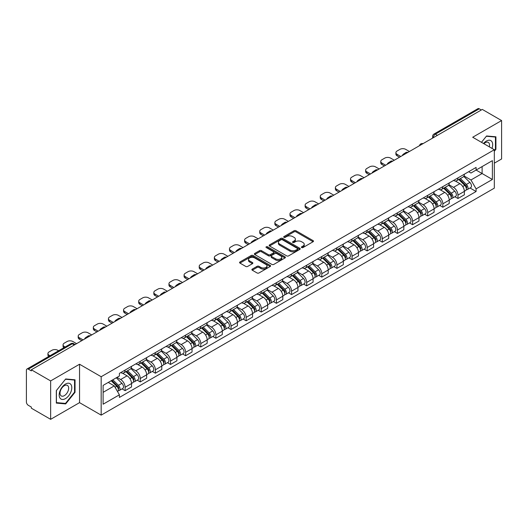 <?xml version="1.0" encoding="UTF-8"?>
<svg xmlns="http://www.w3.org/2000/svg" width="528" height="528" viewBox="0 0 528 528"><rect width="100%" height="100%" fill="white"/><g stroke="black" fill="none" stroke-linecap="round" stroke-linejoin="round"><path stroke-width="0.79" d="M301.653 247.566A0.944 0.541 0 0 0 302.986 247.566L313.104 241.725A1.346 0.779 0 0 0 313.493 241.177A1.346 0.779 0 0 0 313.104 240.629L295.97 230.736A1.346 0.779 0 0 0 294.063 230.736L283.952 236.577A0.944 0.541 0 0 0 283.675 236.96A0.944 0.541 0 0 0 283.952 237.343A0.944 0.541 0 0 0 285.285 237.343L286.592 236.59A4.31 2.488 0 0 1 292.684 236.59L294.109 237.415A4.31 2.488 0 0 1 295.376 239.171A4.31 2.488 0 0 1 294.109 240.933L292.802 241.685A0.944 0.541 0 0 0 292.525 242.068A0.944 0.541 0 0 0 292.802 242.458A0.944 0.541 0 0 0 294.136 242.458L295.442 241.699A4.31 2.488 0 0 1 301.534 241.699L302.966 242.524A4.31 2.488 0 0 1 304.227 244.286A4.31 2.488 0 0 1 302.966 246.041L301.653 246.8A0.944 0.541 0 0 0 301.382 247.183A0.944 0.541 0 0 0 301.653 247.566L301.653 246.8M252.272 269.095A1.346 0.779 0 0 0 251.882 269.643A1.346 0.779 0 0 0 252.272 270.197L257.083 272.969A1.346 0.779 0 0 0 258.984 272.969L270.217 266.488A1.346 0.779 0 0 0 270.613 265.934A1.346 0.779 0 0 0 270.217 265.386L253.084 255.493A1.346 0.779 0 0 0 251.183 255.493L239.95 261.98A1.346 0.779 0 0 0 239.554 262.528A1.346 0.779 0 0 0 239.95 263.076L245.751 266.429A1.346 0.779 0 0 0 247.658 266.429L252.463 263.657A1.346 0.779 0 0 0 252.859 263.109A1.346 0.779 0 0 0 252.463 262.555L249.586 260.891A3.604 2.079 0 0 1 248.53 259.426A3.604 2.079 0 0 1 250.754 257.506A3.604 2.079 0 0 1 254.681 257.954L265.96 264.469A3.604 2.079 0 0 1 267.016 265.934A3.604 2.079 0 0 1 264.792 267.854A3.604 2.079 0 0 1 260.865 267.406L258.984 266.323A1.346 0.779 0 0 0 257.083 266.323L252.272 269.095L252.272 270.197L257.083 267.439L257.083 266.323M101.171 376.721L79.543 364.234L50.642 380.919L31.343 369.778L482.302 109.421L501.6 120.562L472.699 137.247L494.327 149.734L101.171 376.721L101.171 415.133L494.327 188.146L494.327 149.734M286.684 255.882A1.346 0.779 0 0 0 288.592 255.882L299.825 249.394A1.346 0.779 0 0 0 300.214 248.846A1.346 0.779 0 0 0 299.825 248.292L282.691 238.405A1.346 0.779 0 0 0 280.784 238.405L269.551 244.886A1.346 0.779 0 0 0 269.155 245.434A1.346 0.779 0 0 0 269.551 245.989L286.684 255.882M266.647 247.771A0.944 0.541 0 0 1 267.604 247.903L267.604 246.781L285.021 256.839A1.346 0.779 0 0 1 285.417 257.393A1.346 0.779 0 0 1 285.021 257.941L273.788 264.422A1.346 0.779 0 0 1 271.887 264.422L254.747 254.536L259.558 251.777L259.558 250.655L254.747 253.433A1.346 0.779 0 0 0 254.357 253.981A1.346 0.779 0 0 0 254.747 254.536L254.747 253.433M259.558 251.777A1.346 0.779 0 0 1 261.459 251.777L261.459 250.655A1.346 0.779 0 0 0 259.558 250.655M261.459 250.655L268.409 254.668A1.346 0.779 0 0 0 270.316 254.668L273.504 252.826A1.346 0.779 0 0 0 273.893 252.278A1.346 0.779 0 0 0 273.504 251.731L266.27 247.553A0.944 0.541 0 0 1 265.993 247.17A0.944 0.541 0 0 1 266.574 246.668A0.944 0.541 0 0 1 267.604 246.781M50.642 380.919L50.642 419.331L31.343 408.19L31.343 407.068L28.34 405.332A2.746 1.584 -120 0 1 26.4 401.973L26.4 370.28A2.746 1.584 -120 0 1 26.968 369.026L70.897 343.662A2.746 1.584 60 0 1 72.27 343.801L28.34 369.164A2.746 1.584 -120 0 0 26.968 369.026M494.327 163.172L501.6 158.974L501.6 120.562M50.642 419.331L79.543 402.646L101.171 415.133M31.343 369.778L31.343 370.9L28.34 369.164M437.402 135.346L435.362 134.171A2.746 1.584 60 0 0 433.99 134.033L477.926 108.669A2.746 1.584 60 0 1 479.292 108.808L435.362 134.171A2.746 1.584 120 0 0 433.422 137.531L433.422 137.643M481.331 109.982L479.292 108.808M457.961 177.896A6.31 3.643 60 0 1 456.654 180.728L463.056 177.032A6.31 3.643 -120 0 0 464.363 174.2M448.873 184.694L453.499 187.361A6.31 3.643 60 0 1 457.961 195.089L464.363 191.393A6.31 3.643 -120 0 0 459.901 183.665L455.314 181.018M464.363 191.393L464.363 194.806L457.961 198.502L454.892 196.733M456.654 180.728A6.31 3.643 60 0 1 453.545 180.444M457.961 195.089L457.961 198.502M442.827 186.635A6.31 3.643 60 0 1 441.527 189.466L447.922 185.77A6.31 3.643 -120 0 0 449.229 182.939M439.765 205.465L442.834 207.24L449.229 203.544L449.229 200.125A6.31 3.643 -120 0 0 444.767 192.403L440.187 189.757M441.527 189.466A6.31 3.643 60 0 1 438.418 189.182M433.745 193.426L438.372 196.093A6.31 3.643 60 0 1 442.834 203.821L442.834 207.24M427.7 195.367A6.31 3.643 60 0 1 426.393 198.198L432.795 194.502A6.31 3.643 -120 0 0 434.102 191.671M424.631 214.203L427.7 215.972L434.102 212.276L434.102 208.864A6.31 3.643 -120 0 0 429.64 201.135L425.06 198.488M426.393 198.198A6.31 3.643 60 0 1 423.291 197.914M418.618 202.158L423.238 204.831A6.31 3.643 60 0 1 427.7 212.56L427.7 215.972M412.573 204.105A6.31 3.643 60 0 1 411.266 206.936L417.668 203.24A6.31 3.643 -120 0 0 418.975 200.409M409.504 222.935L412.573 224.704L418.975 221.014L418.975 217.595A6.31 3.643 -120 0 0 414.513 209.867L409.933 207.227M411.266 206.936A6.31 3.643 60 0 1 408.157 206.646M403.491 210.896L408.111 213.563A6.31 3.643 60 0 1 412.573 221.291L412.573 224.704M397.445 212.837A6.31 3.643 60 0 1 396.139 215.668L402.541 211.972A6.31 3.643 -120 0 0 403.847 209.141M394.376 231.667L397.445 233.442L403.847 229.746L403.847 226.327A6.31 3.643 -120 0 0 399.386 218.605L394.805 215.959M396.139 215.668A6.31 3.643 60 0 1 393.03 215.384M388.357 219.628L392.984 222.301A6.31 3.643 60 0 1 397.445 230.023L397.445 233.442M382.312 221.569A6.31 3.643 60 0 1 381.011 224.4L387.407 220.711A6.31 3.643 -120 0 0 388.714 217.873M379.249 240.405L382.318 242.174L388.714 238.478L388.714 235.066A6.31 3.643 -120 0 0 384.252 227.337L379.672 224.69M381.011 224.4A6.31 3.643 60 0 1 377.903 224.116M373.23 228.367L377.857 231.033A6.31 3.643 60 0 1 382.318 238.762L382.318 242.174M367.184 230.307A6.31 3.643 60 0 1 365.878 233.138L372.28 229.442A6.31 3.643 -120 0 0 373.586 226.611M364.115 249.137L367.184 250.912L373.586 247.216L373.586 243.797A6.31 3.643 -120 0 0 369.125 236.075L364.544 233.429M365.878 233.138A6.31 3.643 60 0 1 362.776 232.855M358.103 237.098L362.723 239.765A6.31 3.643 60 0 1 367.184 247.493L367.184 250.912M352.057 239.039A6.31 3.643 60 0 1 350.75 241.87L357.152 238.174A6.31 3.643 -120 0 0 358.459 235.343M348.988 257.875L352.057 259.644L358.459 255.948L358.459 252.536A6.31 3.643 -120 0 0 353.998 244.807L349.417 242.161M350.75 241.87A6.31 3.643 60 0 1 347.642 241.586M342.976 245.837L347.596 248.503A6.31 3.643 60 0 1 352.057 256.232L352.057 259.644M336.93 247.777A6.31 3.643 60 0 1 335.623 250.609L342.025 246.913A6.31 3.643 -120 0 0 343.332 244.081M333.861 266.607L336.93 268.382L343.332 264.686L343.332 261.268A6.31 3.643 -120 0 0 338.87 253.539L334.29 250.899M335.623 250.609A6.31 3.643 60 0 1 332.515 250.325M327.842 254.569L332.468 257.235A6.31 3.643 60 0 1 336.93 264.964L336.93 268.382M321.803 256.509A6.31 3.643 60 0 1 320.496 259.34L326.891 255.644A6.31 3.643 -120 0 0 328.198 252.813M318.734 275.345L321.803 277.114L328.198 273.418L328.198 270.006A6.31 3.643 -120 0 0 323.737 262.277L319.156 259.631M320.496 259.34A6.31 3.643 60 0 1 317.387 259.057M312.715 263.3L317.341 265.973A6.31 3.643 60 0 1 321.803 273.695L321.803 277.114M306.669 265.241A6.31 3.643 60 0 1 305.362 268.079L311.764 264.383A6.31 3.643 -120 0 0 313.071 261.551M303.6 284.077L306.669 285.846L313.071 282.15L313.071 278.738A6.31 3.643 -120 0 0 308.609 271.009L304.029 268.363M305.362 268.079A6.31 3.643 60 0 1 302.26 267.788M297.587 272.039L302.207 274.705A6.31 3.643 60 0 1 306.669 282.434L306.669 285.846M291.542 273.979A6.31 3.643 60 0 1 290.235 276.811L296.637 273.115A6.31 3.643 -120 0 0 297.944 270.283M288.473 292.809L291.542 294.584L297.944 290.888L297.944 287.47A6.31 3.643 -120 0 0 293.482 279.748L288.902 277.101M290.235 276.811A6.31 3.643 60 0 1 287.133 276.527M282.46 280.771L287.08 283.444A6.31 3.643 60 0 1 291.542 291.166L291.542 294.584M276.415 282.711A6.31 3.643 60 0 1 275.108 285.542L281.51 281.846A6.31 3.643 -120 0 0 282.817 279.015M273.346 301.547L276.415 303.316L282.817 299.62L282.817 296.208A6.31 3.643 -120 0 0 278.355 288.479L273.775 285.833M275.108 285.542A6.31 3.643 60 0 1 271.999 285.259M267.326 289.509L271.953 292.175A6.31 3.643 60 0 1 276.415 299.904L276.415 303.316M261.287 291.449A6.31 3.643 60 0 1 259.981 294.281L266.376 290.585A6.31 3.643 -120 0 0 267.683 287.753M258.218 310.279L261.287 312.055L267.683 308.359L267.683 304.94A6.31 3.643 -120 0 0 263.221 297.211L258.641 294.571M259.981 294.281A6.31 3.643 60 0 1 256.872 293.997M252.199 298.241L256.826 300.907A6.31 3.643 60 0 1 261.287 308.636L261.287 312.055M246.154 300.181A6.31 3.643 60 0 1 244.847 303.013L251.249 299.317A6.31 3.643 -120 0 0 252.556 296.485M243.085 319.018L246.154 320.786L252.556 317.09L252.556 313.678A6.31 3.643 -120 0 0 248.094 305.95L243.514 303.303M244.847 303.013A6.31 3.643 60 0 1 241.745 302.729M237.072 306.973L241.692 309.646A6.31 3.643 60 0 1 246.154 317.374L246.154 320.786M231.026 308.92A6.31 3.643 60 0 1 229.72 311.751L236.122 308.055A6.31 3.643 -120 0 0 237.428 305.224M227.957 327.749L231.026 329.518L237.428 325.829L237.428 322.41A6.31 3.643 -120 0 0 232.967 314.681L228.386 312.041M229.72 311.751A6.31 3.643 60 0 1 226.618 311.461M221.945 315.711L226.565 318.377A6.31 3.643 60 0 1 231.026 326.106L231.026 329.518M215.899 317.651A6.31 3.643 60 0 1 214.592 320.483L220.994 316.787A6.31 3.643 -120 0 0 222.301 313.955M212.83 336.481L215.899 338.257L222.301 334.561L222.301 331.142A6.31 3.643 -120 0 0 217.84 323.42L213.259 320.773M214.592 320.483A6.31 3.643 60 0 1 211.484 320.199M206.811 324.443L211.438 327.116A6.31 3.643 60 0 1 215.899 334.838L215.899 338.257M200.772 326.383A6.31 3.643 60 0 1 199.465 329.215L205.861 325.525A6.31 3.643 -120 0 0 207.167 322.687M197.703 345.22L200.772 346.988L207.167 343.292L207.167 339.88A6.31 3.643 -120 0 0 202.706 332.152L198.125 329.505M199.465 329.215A6.31 3.643 60 0 1 196.357 328.931M191.684 333.181L196.31 335.848A6.31 3.643 60 0 1 200.772 343.576L200.772 346.988M185.638 335.122A6.31 3.643 60 0 1 184.331 337.953L190.733 334.257A6.31 3.643 -120 0 0 192.04 331.426M182.569 353.951L185.638 355.727L192.04 352.031L192.04 348.612A6.31 3.643 -120 0 0 187.579 340.89L182.998 338.243M184.331 337.953A6.31 3.643 60 0 1 181.229 337.669M176.557 341.913L181.177 344.579A6.31 3.643 60 0 1 185.638 352.308L185.638 355.727M170.511 343.853A6.31 3.643 60 0 1 169.204 346.685L175.606 342.989A6.31 3.643 -120 0 0 176.913 340.157M167.442 362.69L170.511 364.459L176.913 360.763L176.913 357.35A6.31 3.643 -120 0 0 172.451 349.622L167.871 346.975M169.204 346.685A6.31 3.643 60 0 1 166.102 346.401M161.429 350.645L166.049 353.318A6.31 3.643 60 0 1 170.511 361.046L170.511 364.459M155.384 352.592A6.31 3.643 60 0 1 154.077 355.423L160.479 351.727A6.31 3.643 -120 0 0 161.786 348.896M152.315 371.422L155.384 373.197L161.786 369.501L161.786 366.082A6.31 3.643 -120 0 0 157.324 358.354L152.744 355.714M154.077 355.423A6.31 3.643 60 0 1 150.968 355.139M146.302 359.383L150.922 362.05A6.31 3.643 60 0 1 155.384 369.778L155.384 373.197M140.257 361.324A6.31 3.643 60 0 1 138.95 364.155L145.345 360.459A6.31 3.643 -120 0 0 146.652 357.628M137.188 380.153L140.257 381.929L146.652 378.233L146.652 374.821A6.31 3.643 -120 0 0 142.19 367.092L137.61 364.445M138.95 364.155A6.31 3.643 60 0 1 135.841 363.871M131.168 368.115L135.795 370.788A6.31 3.643 60 0 1 140.257 378.51L140.257 381.929M125.123 370.055A6.31 3.643 60 0 1 123.816 372.893L130.218 369.197A6.31 3.643 -120 0 0 131.525 366.366M122.054 388.892L125.123 390.661L131.525 386.965L131.525 383.552A6.31 3.643 -120 0 0 127.063 375.824L122.483 373.177M123.816 372.893A6.31 3.643 60 0 1 120.714 372.603M116.978 377.395L120.661 379.52A6.31 3.643 60 0 1 125.123 387.248L125.123 390.661M468.673 171.712L470.956 173.026L492.386 160.651L482.11 166.591L482.11 173.534L470.956 179.969L464.006 175.956M103.112 392.344L114.266 385.902L119.401 394.805L103.112 404.21L103.112 385.4L119.401 375.995L119.401 373.362L476.098 167.429L476.098 170.062L492.386 179.467L476.098 188.872L470.956 179.969M492.386 160.651L492.386 179.467M119.401 394.805L119.401 397.439L476.098 191.506L476.098 188.872M494.327 151.272L495.924 149.285L495.924 136.805L486.565 135.967L481.47 142.309M79.543 364.234L79.543 402.646M56.318 403.088L65.677 403.927L75.035 392.284L75.035 379.804L65.677 378.965L56.318 390.608L56.318 403.088M114.266 385.902L108.253 382.43M470.019 187.994L476.098 191.506M495.442 149.002L495.924 149.285M64.687 403.352L65.677 403.927M74.554 392L75.035 392.284M302.029 247.698L302.966 247.163A4.31 2.488 0 0 0 304.227 245.401L304.227 244.286M295.376 239.171L295.376 240.293A4.31 2.488 0 0 1 294.109 242.048L293.179 242.59M313.084 241.738L295.97 231.858A1.346 0.779 0 0 0 294.063 231.858L284.328 237.475M299.805 249.407L282.691 239.521A1.346 0.779 0 0 0 280.784 239.521L269.57 245.995M297.442 249.229A0.944 0.541 0 0 0 297.719 248.846A0.944 0.541 0 0 0 297.442 248.457L282.401 239.778A0.944 0.541 0 0 0 281.068 239.778L279.688 240.57A4.31 2.488 0 0 0 278.428 242.332A4.31 2.488 0 0 0 279.688 244.088L289.971 250.028A4.31 2.488 0 0 0 296.063 250.028L297.442 249.229L297.442 250.351A0.944 0.541 0 0 0 297.719 249.962L297.719 248.846M278.428 242.332L278.428 243.454A4.31 2.488 0 0 0 279.688 245.21L279.688 244.088M297.442 250.351L296.063 251.143A4.31 2.488 0 0 1 289.971 251.143L279.688 245.21M261.459 251.777L268.409 255.79A1.346 0.779 0 0 0 270.316 255.79L273.504 253.948A1.346 0.779 0 0 0 273.893 253.4L273.893 252.278M267.604 247.903L285.001 257.948M275.623 258.832A3.604 2.079 0 0 0 279.543 259.281A3.604 2.079 0 0 0 281.767 257.36A3.604 2.079 0 0 0 280.711 255.895L276.738 253.598A1.346 0.779 0 0 0 274.837 253.598L271.643 255.44A1.346 0.779 0 0 0 271.253 255.988A1.346 0.779 0 0 0 271.643 256.535L275.623 258.832L275.623 259.954A3.604 2.079 0 0 0 279.543 260.403A3.604 2.079 0 0 0 281.767 258.482L281.767 257.36M271.253 255.988L271.253 257.11A1.346 0.779 0 0 0 271.643 257.657L271.643 256.535M275.623 259.954L271.643 257.657M267.016 265.934L267.016 267.056A3.604 2.079 0 0 1 264.792 268.976A3.604 2.079 0 0 1 260.865 268.528L258.984 267.439A1.346 0.779 0 0 0 257.083 267.439M248.53 259.426L248.53 260.542A3.604 2.079 0 0 0 249.586 262.013L249.586 260.891M252.463 262.555L252.463 263.657L249.586 262.013M270.197 266.495L253.084 256.615A1.346 0.779 0 0 0 251.183 256.615L239.963 263.089M458.773 179.507L464.732 185.387A3.432 1.98 60 0 1 465.637 190.529L464.356 191.268M402.824 155.305L402.494 155.113A8.573 4.95 -0 0 1 404.963 153.212M459.961 180.682L462.488 182.14M409.418 151.496L405.735 149.371A4.112 2.376 -0 0 0 399.914 149.371L397.102 150.995A4.112 2.376 -0 0 0 395.901 152.678A4.112 2.376 -0 0 0 397.102 154.354L400.792 156.479M459.433 179.124L465.96 185.566A1.643 0.95 60 0 1 466.396 188.027A1.643 0.95 60 0 1 466.244 188.087M460.423 178.556L466.382 184.437A3.432 1.98 60 0 1 467.287 189.572A3.432 1.98 60 0 1 466.25 189.684M463.756 176.385L469.874 182.417A3.432 1.98 60 0 1 470.778 187.559L467.287 189.572M399.531 157.212L397.102 155.813A4.112 2.376 180 0 1 395.901 154.13L395.901 152.678M443.645 188.239L449.605 194.119A3.432 1.98 60 0 1 450.509 199.261L449.229 200M387.697 164.043L387.367 163.852A8.573 4.95 -0 0 1 389.836 161.944M444.833 189.413L447.361 190.872M394.291 160.235L390.608 158.103A4.112 2.376 -0 0 0 384.787 158.103L381.975 159.727A4.112 2.376 -0 0 0 380.774 161.41A4.112 2.376 -0 0 0 381.975 163.086L385.658 165.218M444.305 187.856L450.833 194.297A1.643 0.95 60 0 1 451.268 196.766A1.643 0.95 60 0 1 451.117 196.825M445.295 187.288L451.255 193.169A3.432 1.98 60 0 1 452.159 198.31A3.432 1.98 60 0 1 451.123 198.416M448.628 185.117L454.747 191.156A3.432 1.98 60 0 1 455.651 196.291L452.159 198.31M384.397 165.944L381.975 164.545A4.112 2.376 180 0 1 380.774 162.868L380.774 161.41M428.518 196.977L434.478 202.858A3.432 1.98 60 0 1 435.382 207.992L434.102 208.732M372.57 172.775L372.24 172.583A8.573 4.95 -0 0 1 374.708 170.683M429.706 198.145L432.234 199.604M379.163 168.967L375.481 166.841A4.112 2.376 -0 0 0 369.659 166.841L366.848 168.465A4.112 2.376 -0 0 0 365.64 170.141A4.112 2.376 -0 0 0 366.848 171.824L370.531 173.95M429.178 196.594L435.706 203.029A1.643 0.95 60 0 1 436.135 205.498A1.643 0.95 60 0 1 435.989 205.557M430.162 196.02L436.121 201.901A3.432 1.98 60 0 1 437.026 207.042A3.432 1.98 60 0 1 435.996 207.154M433.501 193.855L439.613 199.888A3.432 1.98 60 0 1 440.517 205.029L437.026 207.042M369.27 174.676L366.848 173.276A4.112 2.376 180 0 1 365.64 171.6L365.64 170.141M491.997 148.388A8.917 5.148 120 0 0 491.832 141.544A8.917 5.148 120 0 0 483.516 143.497M489.331 146.85A6.105 3.524 120 0 0 488.961 143.022A6.105 3.524 120 0 0 488.281 142.388A6.105 3.524 120 0 0 483.886 143.708M481.49 142.322L486.374 136.244L495.442 137.056L495.442 149.147L494.327 150.533M494.842 136.706L495.442 137.056M70.943 384.542A8.917 5.148 120 0 0 62.33 386.852A8.917 5.148 120 0 0 60.02 398.125A8.917 5.148 120 0 0 68.633 395.822A8.917 5.148 120 0 0 70.943 384.542M68.072 386.021A6.105 3.524 120 0 0 67.386 385.387A6.105 3.524 120 0 0 61.71 388.238A6.105 3.524 120 0 0 60.595 395.32A6.105 3.524 120 0 0 61.281 395.96A6.105 3.524 120 0 0 66.964 393.109A6.105 3.524 120 0 0 68.072 386.021M65.485 403.425L56.417 402.613L56.417 390.522L65.485 379.243L74.554 380.054L74.554 392.146L65.485 403.425M73.946 379.705L74.554 380.054M413.384 205.709L419.344 211.589A3.432 1.98 60 0 1 420.248 216.731L418.975 217.47M357.436 181.507L357.106 181.322A8.573 4.95 -0 0 1 359.575 179.414M414.572 206.884L417.1 208.342M364.036 177.705L360.347 175.573A4.112 2.376 -0 0 0 354.532 175.573L351.721 177.197A4.112 2.376 -0 0 0 350.513 178.88A4.112 2.376 -0 0 0 351.721 180.556L355.403 182.688M414.051 205.326L420.572 211.768A1.643 0.95 60 0 1 421.007 214.236A1.643 0.95 60 0 1 420.856 214.295M415.034 204.758L420.994 210.639A3.432 1.98 60 0 1 421.898 215.78A3.432 1.98 60 0 1 420.862 215.886M418.374 202.587L424.486 208.619A3.432 1.98 60 0 1 425.39 213.761L421.898 215.78M354.143 183.414L351.721 182.015A4.112 2.376 180 0 1 350.513 180.332L350.513 178.88M398.257 214.447L404.217 220.321A3.432 1.98 60 0 1 405.121 225.463L403.841 226.202M342.309 190.245L341.979 190.054A8.573 4.95 -0 0 1 344.447 188.146M399.445 215.615L401.973 217.074M348.902 186.437L345.22 184.312A4.112 2.376 -0 0 0 339.398 184.312L336.587 185.935A4.112 2.376 -0 0 0 335.386 187.612A4.112 2.376 -0 0 0 336.587 189.295L340.276 191.42M398.917 214.064L405.445 220.499A1.643 0.95 60 0 1 405.88 222.968A1.643 0.95 60 0 1 405.728 223.027M399.907 213.49L405.867 219.371A3.432 1.98 60 0 1 406.771 224.512A3.432 1.98 60 0 1 405.735 224.624M403.24 211.325L409.358 217.358A3.432 1.98 60 0 1 410.263 222.499L406.771 224.512M339.016 192.146L336.587 190.747A4.112 2.376 180 0 1 335.386 189.07L335.386 187.612M383.13 223.179L389.09 229.06A3.432 1.98 60 0 1 389.994 234.201L388.714 234.94M327.182 198.977L326.852 198.785A8.573 4.95 -0 0 1 329.32 196.885M384.318 224.354L386.846 225.812M333.775 195.169L330.092 193.043A4.112 2.376 -0 0 0 324.271 193.043L321.46 194.667A4.112 2.376 -0 0 0 320.258 196.35A4.112 2.376 -0 0 0 321.46 198.026L325.142 200.152M383.79 222.796L390.317 229.238A1.643 0.95 60 0 1 390.753 231.706A1.643 0.95 60 0 1 390.601 231.766M384.78 222.229L390.74 228.109A3.432 1.98 60 0 1 391.644 233.244A3.432 1.98 60 0 1 390.608 233.356M388.113 220.057L394.231 226.09A3.432 1.98 60 0 1 395.135 231.231L391.644 233.244M323.882 200.884L321.46 199.485A4.112 2.376 180 0 1 320.258 197.802L320.258 196.35M368.003 231.911L373.963 237.791A3.432 1.98 60 0 1 374.867 242.933L373.586 243.672M312.055 207.715L311.725 207.524A8.573 4.95 -0 0 1 314.193 205.616M369.191 233.086L371.719 234.544M318.648 203.907L314.965 201.775A4.112 2.376 -0 0 0 309.144 201.775L306.332 203.405A4.112 2.376 -0 0 0 305.125 205.082A4.112 2.376 -0 0 0 306.332 206.765L310.015 208.89M368.663 231.535L375.19 237.97A1.643 0.95 60 0 1 375.619 240.438A1.643 0.95 60 0 1 375.474 240.497M369.646 230.96L375.606 236.841A3.432 1.98 60 0 1 376.517 241.982A3.432 1.98 60 0 1 375.481 242.095M372.986 228.789L379.097 234.828A3.432 1.98 60 0 1 380.002 239.963L376.517 241.982M308.755 209.616L306.332 208.217A4.112 2.376 180 0 1 305.125 206.54L305.125 205.082M352.869 240.649L358.829 246.53A3.432 1.98 60 0 1 359.733 251.671L358.459 252.404M296.927 216.447L296.591 216.256A8.573 4.95 -0 0 1 299.059 214.355M354.057 241.817L356.585 243.276M303.521 212.639L299.831 210.514A4.112 2.376 -0 0 0 294.017 210.514L291.205 212.137A4.112 2.376 -0 0 0 289.997 213.814A4.112 2.376 -0 0 0 291.205 215.497L294.888 217.622M353.536 240.266L360.056 246.701A1.643 0.95 60 0 1 360.492 249.17A1.643 0.95 60 0 1 360.34 249.229M354.519 239.699L360.479 245.573A3.432 1.98 60 0 1 361.383 250.714A3.432 1.98 60 0 1 360.347 250.826M357.859 237.527L363.97 243.56A3.432 1.98 60 0 1 364.874 248.701L361.383 250.714M293.627 218.354L291.205 216.955A4.112 2.376 180 0 1 289.997 215.272L289.997 213.814M337.742 249.381L343.702 255.262A3.432 1.98 60 0 1 344.606 260.403L343.325 261.142M281.794 225.185L281.464 224.994A8.573 4.95 -0 0 1 283.932 223.087M338.93 250.556L341.458 252.014M288.387 221.377L284.704 219.245A4.112 2.376 -0 0 0 278.89 219.245L276.071 220.869A4.112 2.376 -0 0 0 274.87 222.552A4.112 2.376 -0 0 0 276.071 224.228L279.761 226.36M338.402 248.998L344.929 255.44A1.643 0.95 60 0 1 345.365 257.908A1.643 0.95 60 0 1 345.213 257.968M339.392 248.431L345.352 254.311A3.432 1.98 60 0 1 346.256 259.453A3.432 1.98 60 0 1 345.22 259.558M342.725 246.259L348.843 252.292A3.432 1.98 60 0 1 349.747 257.433L346.256 259.453M278.5 227.086L276.071 225.687A4.112 2.376 180 0 1 274.87 224.004L274.87 222.552M322.615 258.119L328.574 263.993A3.432 1.98 60 0 1 329.479 269.135L328.198 269.874M266.666 233.917L266.336 233.726A8.573 4.95 -0 0 1 268.805 231.825M323.803 259.288L326.33 260.746M273.26 230.109L269.577 227.984A4.112 2.376 -0 0 0 263.756 227.984L260.944 229.607A4.112 2.376 -0 0 0 259.743 231.284A4.112 2.376 -0 0 0 260.944 232.967L264.627 235.092M323.275 257.737L329.802 264.172A1.643 0.95 60 0 1 330.238 266.64A1.643 0.95 60 0 1 330.086 266.699M324.265 257.162L330.224 263.043A3.432 1.98 60 0 1 331.129 268.184A3.432 1.98 60 0 1 330.092 268.297M327.598 254.998L333.716 261.03A3.432 1.98 60 0 1 334.62 266.171L331.129 268.184M263.366 235.818L260.944 234.419A4.112 2.376 180 0 1 259.743 232.742L259.743 231.284M307.487 266.851L313.447 272.732A3.432 1.98 60 0 1 314.351 277.873L313.071 278.612M251.539 242.649L251.209 242.458A8.573 4.95 -0 0 1 253.678 240.557M308.675 268.026L311.203 269.485M258.133 238.841L254.45 236.716A4.112 2.376 -0 0 0 248.629 236.716L245.817 238.339A4.112 2.376 -0 0 0 244.609 240.022A4.112 2.376 -0 0 0 245.817 241.699L249.5 243.83M308.147 266.468L314.675 272.91A1.643 0.95 60 0 1 315.104 275.378A1.643 0.95 60 0 1 314.959 275.438M309.131 265.901L315.091 271.781A3.432 1.98 60 0 1 316.001 276.923A3.432 1.98 60 0 1 314.965 277.028M312.47 263.729L318.582 269.762A3.432 1.98 60 0 1 319.493 274.903L316.001 276.923M248.239 244.556L245.817 243.157A4.112 2.376 180 0 1 244.609 241.474L244.609 240.022M292.354 275.583L298.313 281.464A3.432 1.98 60 0 1 299.218 286.605L297.944 287.344M236.412 251.387L236.075 251.196A8.573 4.95 -0 0 1 238.544 249.289M293.548 276.758L296.069 278.216M243.005 247.579L239.316 245.454A4.112 2.376 -0 0 0 233.501 245.454L230.69 247.078A4.112 2.376 -0 0 0 229.482 248.754A4.112 2.376 -0 0 0 230.69 250.437L234.373 252.562M293.02 275.207L299.541 281.642A1.643 0.95 60 0 1 299.977 284.11A1.643 0.95 60 0 1 299.825 284.17M294.004 274.633L299.963 280.513A3.432 1.98 60 0 1 300.868 285.655A3.432 1.98 60 0 1 299.831 285.767M297.343 272.461L303.455 278.5A3.432 1.98 60 0 1 304.359 283.642L300.868 285.655M233.112 253.288L230.69 251.889A4.112 2.376 180 0 1 229.482 250.213L229.482 248.754M277.226 284.321L283.186 290.202A3.432 1.98 60 0 1 284.09 295.343L282.81 296.083M221.278 260.119L220.948 259.928A8.573 4.95 -0 0 1 223.417 258.027M278.414 285.496L280.942 286.955M227.872 256.311L224.189 254.186A4.112 2.376 -0 0 0 218.374 254.186L215.556 255.809A4.112 2.376 -0 0 0 214.355 257.492A4.112 2.376 -0 0 0 215.556 259.169L219.245 261.294M277.886 283.939L284.414 290.38A1.643 0.95 60 0 1 284.849 292.842A1.643 0.95 60 0 1 284.698 292.901M278.876 283.371L284.836 289.245A3.432 1.98 60 0 1 285.74 294.386A3.432 1.98 60 0 1 284.704 294.499M282.209 281.2L288.328 287.232A3.432 1.98 60 0 1 289.232 292.373L285.74 294.386M217.985 262.027L215.556 260.627A4.112 2.376 180 0 1 214.355 258.944L214.355 257.492M262.099 293.053L268.059 298.934A3.432 1.98 60 0 1 268.963 304.075L267.683 304.814M206.151 268.858L205.821 268.666A8.573 4.95 -0 0 1 208.289 266.759M263.287 294.228L265.815 295.687M212.744 265.049L209.062 262.918A4.112 2.376 -0 0 0 203.24 262.918L200.429 264.541A4.112 2.376 -0 0 0 199.228 266.224A4.112 2.376 -0 0 0 200.429 267.901L204.112 270.032M262.759 292.67L269.287 299.112A1.643 0.95 60 0 1 269.722 301.58A1.643 0.95 60 0 1 269.57 301.64M263.749 292.103L269.709 297.983A3.432 1.98 60 0 1 270.613 303.125A3.432 1.98 60 0 1 269.577 303.23M267.082 289.931L273.2 295.97A3.432 1.98 60 0 1 274.105 301.105L270.613 303.125M202.851 270.758L200.429 269.359A4.112 2.376 180 0 1 199.228 267.676L199.228 266.224M246.972 301.792L252.932 307.672A3.432 1.98 60 0 1 253.836 312.807L252.556 313.546M191.024 277.589L190.694 277.398A8.573 4.95 -0 0 1 193.162 275.497M248.16 302.96L250.688 304.418M197.617 273.781L193.934 271.656A4.112 2.376 -0 0 0 188.113 271.656L185.302 273.28A4.112 2.376 -0 0 0 184.094 274.956A4.112 2.376 -0 0 0 185.302 276.639L188.984 278.764M247.632 301.409L254.159 307.844A1.643 0.95 60 0 1 254.588 310.312A1.643 0.95 60 0 1 254.443 310.372M248.615 300.835L254.575 306.715A3.432 1.98 60 0 1 255.486 311.857A3.432 1.98 60 0 1 254.45 311.969M251.955 298.67L258.067 304.702A3.432 1.98 60 0 1 258.977 309.844L255.486 311.857M187.724 279.49L185.302 278.091A4.112 2.376 180 0 1 184.094 276.415L184.094 274.956M231.838 310.523L237.798 316.404A3.432 1.98 60 0 1 238.709 321.545L237.428 322.285M175.897 286.321L175.56 286.136A8.573 4.95 -0 0 1 178.028 284.229M233.033 311.698L235.554 313.157M182.49 282.52L178.801 280.388A4.112 2.376 -0 0 0 172.986 280.388L170.174 282.011A4.112 2.376 -0 0 0 168.967 283.694A4.112 2.376 -0 0 0 170.174 285.371L173.857 287.503M232.505 310.141L239.026 316.582A1.643 0.95 60 0 1 239.461 319.051A1.643 0.95 60 0 1 239.309 319.11M233.488 309.573L239.448 315.454A3.432 1.98 60 0 1 240.352 320.595A3.432 1.98 60 0 1 239.316 320.701M236.828 307.402L242.939 313.434A3.432 1.98 60 0 1 243.844 318.575L240.352 320.595M172.597 288.229L170.174 286.829A4.112 2.376 180 0 1 168.967 285.146L168.967 283.694M216.711 319.262L222.671 325.136A3.432 1.98 60 0 1 223.575 330.277L222.295 331.016M160.763 295.06L160.433 294.868A8.573 4.95 -0 0 1 162.901 292.961M217.899 320.43L220.427 321.889M167.356 291.251L163.673 289.126A4.112 2.376 -0 0 0 157.859 289.126L155.041 290.75A4.112 2.376 -0 0 0 153.839 292.426A4.112 2.376 -0 0 0 155.041 294.109L158.73 296.234M217.371 318.879L223.898 325.314A1.643 0.95 60 0 1 224.334 327.782A1.643 0.95 60 0 1 224.182 327.842M218.361 318.305L224.321 324.185A3.432 1.98 60 0 1 225.225 329.327A3.432 1.98 60 0 1 224.189 329.439M221.694 316.14L227.812 322.172A3.432 1.98 60 0 1 228.716 327.314L225.225 329.327M157.469 296.96L155.041 295.561A4.112 2.376 180 0 1 153.839 293.885L153.839 292.426M201.584 327.994L207.544 333.874A3.432 1.98 60 0 1 208.448 339.016L207.167 339.755M145.636 303.791L145.306 303.6A8.573 4.95 -0 0 1 147.774 301.699M202.772 329.168L205.3 330.627M152.229 299.983L148.546 297.858A4.112 2.376 -0 0 0 142.725 297.858L139.913 299.482A4.112 2.376 -0 0 0 138.712 301.165A4.112 2.376 -0 0 0 139.913 302.841L143.596 304.966M202.244 327.611L208.771 334.052A1.643 0.95 60 0 1 209.207 336.521A1.643 0.95 60 0 1 209.055 336.58M203.234 327.043L209.194 332.924A3.432 1.98 60 0 1 210.098 338.059A3.432 1.98 60 0 1 209.062 338.171M206.567 324.872L212.685 330.904A3.432 1.98 60 0 1 213.589 336.046L210.098 338.059M142.336 305.699L139.913 304.3A4.112 2.376 180 0 1 138.712 302.617L138.712 301.165M186.457 336.725L192.416 342.606A3.432 1.98 60 0 1 193.321 347.747L192.04 348.487M130.508 312.53L130.178 312.338A8.573 4.95 -0 0 1 132.647 310.431M187.645 337.9L190.172 339.359M137.102 308.722L133.419 306.59A4.112 2.376 -0 0 0 127.598 306.59L124.786 308.22A4.112 2.376 -0 0 0 123.578 309.896A4.112 2.376 -0 0 0 124.786 311.579L128.469 313.705M187.117 336.349L193.644 342.784A1.643 0.95 60 0 1 194.073 345.253A1.643 0.95 60 0 1 193.928 345.312M188.107 335.775L194.066 341.656A3.432 1.98 60 0 1 194.971 346.797A3.432 1.98 60 0 1 193.934 346.909M191.44 333.604L197.551 339.643A3.432 1.98 60 0 1 198.462 344.777L194.971 346.797M127.208 314.431L124.786 313.031A4.112 2.376 180 0 1 123.578 311.355L123.578 309.896M171.323 345.464L177.283 351.344A3.432 1.98 60 0 1 178.193 356.486L176.913 357.218M115.381 321.262L115.045 321.07A8.573 4.95 -0 0 1 117.513 319.169M172.517 346.632L175.039 348.091M121.975 317.453L118.285 315.328A4.112 2.376 -0 0 0 112.471 315.328L109.659 316.952A4.112 2.376 -0 0 0 108.451 318.628A4.112 2.376 -0 0 0 109.659 320.311L113.342 322.436M171.989 345.081L178.51 351.516A1.643 0.95 60 0 1 178.946 353.984A1.643 0.95 60 0 1 178.801 354.044M172.973 344.513L178.933 350.387A3.432 1.98 60 0 1 179.837 355.529A3.432 1.98 60 0 1 178.801 355.641M176.312 342.342L182.424 348.374A3.432 1.98 60 0 1 183.328 353.516L179.837 355.529M112.081 323.169L109.659 321.763A4.112 2.376 180 0 1 108.451 320.087L108.451 318.628M156.196 354.196L162.155 360.076A3.432 1.98 60 0 1 163.06 365.218L161.779 365.957M100.247 330L99.917 329.809A8.573 4.95 -0 0 1 102.386 327.901M157.384 355.37L159.911 356.829M106.847 326.192L103.158 324.06A4.112 2.376 -0 0 0 97.343 324.06L94.525 325.684A4.112 2.376 -0 0 0 93.324 327.367A4.112 2.376 -0 0 0 94.525 329.043L98.215 331.175M156.856 353.813L163.383 360.254A1.643 0.95 60 0 1 163.819 362.723A1.643 0.95 60 0 1 163.667 362.782M157.846 353.245L163.805 359.126A3.432 1.98 60 0 1 164.71 364.267A3.432 1.98 60 0 1 163.673 364.373M161.179 351.074L167.297 357.106A3.432 1.98 60 0 1 168.201 362.248L164.71 364.267M96.954 331.901L94.525 330.502A4.112 2.376 180 0 1 93.324 328.819L93.324 327.367M141.068 362.934L147.028 368.808A3.432 1.98 60 0 1 147.932 373.949L146.652 374.689M85.12 338.732L84.79 338.54A8.573 4.95 -0 0 1 87.259 336.64M142.256 364.102L144.784 365.561M91.714 334.924L88.031 332.798A4.112 2.376 -0 0 0 82.21 332.798L79.398 334.422A4.112 2.376 -0 0 0 78.197 336.098A4.112 2.376 -0 0 0 79.398 337.781L83.087 339.907M141.728 362.551L148.256 368.986A1.643 0.95 60 0 1 148.691 371.455A1.643 0.95 60 0 1 148.54 371.514M142.718 361.977L148.678 367.858A3.432 1.98 60 0 1 149.582 372.999A3.432 1.98 60 0 1 148.546 373.111M146.051 359.812L152.17 365.845A3.432 1.98 60 0 1 153.074 370.986L149.582 372.999M81.82 340.633L79.398 339.233A4.112 2.376 180 0 1 78.197 337.557L78.197 336.098M125.941 371.666L131.901 377.546A3.432 1.98 60 0 1 132.805 382.688L131.525 383.427M127.129 372.841L129.657 374.299M76.586 343.655L72.904 341.53A4.112 2.376 -0 0 0 67.082 341.53L64.271 343.154A4.112 2.376 -0 0 0 63.063 344.837A4.112 2.376 -0 0 0 64.271 346.513L65.116 347.002M126.601 371.283L133.129 377.725A1.643 0.95 60 0 1 133.564 380.193A1.643 0.95 60 0 1 133.412 380.252M127.591 370.715L133.551 376.596A3.432 1.98 60 0 1 134.455 381.737A3.432 1.98 60 0 1 133.419 381.843M130.924 368.544L137.042 374.576A3.432 1.98 60 0 1 137.947 379.718L134.455 381.737M63.881 347.714A4.112 2.376 180 0 1 63.063 346.289L63.063 344.837M111.164 380.747L116.767 386.278A3.432 1.98 60 0 1 117.678 391.42L117.506 391.519M112.002 381.572L114.523 383.031M58.615 350.75L57.77 350.269A4.112 2.376 -0 0 0 51.955 350.269L49.144 351.892A4.112 2.376 -0 0 0 47.936 353.569A4.112 2.376 -0 0 0 49.144 355.252L49.988 355.733M111.824 380.371L117.995 386.456A1.643 0.95 60 0 1 118.43 388.925A1.643 0.95 60 0 1 118.285 388.984M112.814 379.797L118.417 385.328A3.432 1.98 60 0 1 119.321 390.469A3.432 1.98 60 0 1 118.285 390.581M116.305 377.784L121.909 383.315A3.432 1.98 60 0 1 122.813 388.456L119.321 390.469M48.754 356.446A4.112 2.376 180 0 1 47.936 355.027L47.936 353.569M433.521 137.584L433.422 137.531A2.746 1.584 0 0 1 432.617 136.409L432.617 138.105M140.257 378.51L146.652 374.821M155.384 369.778L161.786 366.082M170.511 361.046L176.913 357.35M185.638 352.308L192.04 348.612M200.772 343.576L207.167 339.88M215.899 334.838L222.301 331.142M231.026 326.106L237.428 322.41M246.154 317.374L252.556 313.678M261.287 308.636L267.683 304.94M276.415 299.904L282.817 296.208M291.542 291.166L297.944 287.47M306.669 282.434L313.071 278.738M321.803 273.695L328.198 270.006M336.93 264.964L343.332 261.268M352.057 256.232L358.459 252.536M367.184 247.493L373.586 243.797M382.318 238.762L388.714 235.066M397.445 230.023L403.847 226.327M412.573 221.291L418.975 217.595M427.7 212.56L434.102 208.864M442.834 203.821L449.229 200.125M125.123 387.248L131.525 383.552M120.661 379.52L127.063 375.824M135.795 370.788L142.19 367.092M150.922 362.05L157.324 358.354M166.049 353.318L172.451 349.622M181.177 344.579L187.579 340.89M196.31 335.848L202.706 332.152M211.438 327.116L217.84 323.42M226.565 318.377L232.967 314.681M241.692 309.646L248.094 305.95M256.826 300.907L263.221 297.211M271.953 292.175L278.355 288.479M287.08 283.444L293.482 279.748M302.207 274.705L308.609 271.009M317.341 265.973L323.737 262.277M332.468 257.235L338.87 253.539M347.596 248.503L353.998 244.807M362.723 239.765L369.125 236.075M377.857 231.033L384.252 227.337M392.984 222.301L399.386 218.605M408.111 213.563L414.513 209.867M423.238 204.831L429.64 201.135M438.372 196.093L444.767 192.403M453.499 187.361L459.901 183.665M422.776 143.788A2.746 1.584 120 0 0 421.568 144.487M407.649 152.519A2.746 1.584 120 0 0 406.441 153.219M392.522 161.258A2.746 1.584 120 0 0 391.307 161.957M377.395 169.99A2.746 1.584 120 0 0 376.18 170.689M362.261 178.721A2.746 1.584 120 0 0 361.053 179.421M347.134 187.46A2.746 1.584 120 0 0 345.926 188.159M332.006 196.192A2.746 1.584 120 0 0 330.792 196.891M316.879 204.93A2.746 1.584 120 0 0 315.665 205.63M301.752 213.662A2.746 1.584 120 0 0 300.538 214.361M286.618 222.4A2.746 1.584 120 0 0 285.41 223.093M271.491 231.132A2.746 1.584 120 0 0 270.283 231.832M256.364 239.864A2.746 1.584 120 0 0 255.149 240.563M241.237 248.602A2.746 1.584 120 0 0 240.022 249.302M226.103 257.334A2.746 1.584 120 0 0 224.895 258.034M210.976 266.072A2.746 1.584 120 0 0 209.768 266.772M195.848 274.804A2.746 1.584 120 0 0 194.634 275.504M180.721 283.536A2.746 1.584 120 0 0 179.507 284.236M165.587 292.274A2.746 1.584 120 0 0 164.38 292.974M150.46 301.006A2.746 1.584 120 0 0 149.252 301.706M135.333 309.745A2.746 1.584 120 0 0 134.119 310.444M120.206 318.476A2.746 1.584 120 0 0 118.991 319.176M105.072 327.208A2.746 1.584 120 0 0 103.864 327.908M89.945 335.947A2.746 1.584 120 0 0 88.737 336.646M74.309 344.975L72.27 343.801A2.746 1.584 120 0 1 73.643 343.662A2.746 2.746 0 0 0 70.897 343.662M302.966 247.163L302.966 246.041M292.802 242.458L292.802 241.685M294.109 242.048L294.109 240.933M283.952 237.343L283.952 236.577M294.063 231.858L294.063 230.736M295.97 231.858L295.97 230.736M313.104 241.725L313.104 240.629M269.551 245.989L269.551 244.886M280.784 239.521L280.784 238.405M282.691 239.521L282.691 238.405M299.825 249.394L299.825 248.292M289.971 251.143L289.971 250.028M296.063 251.143L296.063 250.028M268.409 255.79L268.409 254.668M270.316 255.79L270.316 254.668M273.504 253.948L273.504 252.826M285.021 257.941L285.021 256.839M258.984 267.439L258.984 266.323M260.865 268.528L260.865 267.406M239.95 263.076L239.95 261.98M251.183 256.615L251.183 255.493M253.084 256.615L253.084 255.493M270.217 266.488L270.217 265.386M464.732 185.387L462.766 186.523M466.739 187.275L466.118 187.631M469.874 182.417L466.382 184.437M397.102 155.813L397.102 154.354M449.605 194.119L447.638 195.254M451.605 196.013L450.991 196.37M454.747 191.156L451.255 193.169M381.975 164.545L381.975 163.086M434.478 202.858L432.505 203.993M436.478 204.745L435.857 205.102M439.613 199.888L436.121 201.901M366.848 173.276L366.848 171.824M419.344 211.589L417.377 212.725M421.351 213.484L420.73 213.84M424.486 208.619L420.994 210.639M351.721 182.015L351.721 180.556M404.217 220.321L402.25 221.463M406.223 222.215L405.603 222.572M409.358 217.358L405.867 219.371M336.587 190.747L336.587 189.295M389.09 229.06L387.123 230.195M391.09 230.947L390.476 231.304M394.231 226.09L390.74 228.109M321.46 199.485L321.46 198.026M373.963 237.791L371.989 238.927M375.962 239.686L375.342 240.042M379.097 234.828L375.606 236.841M306.332 208.217L306.332 206.765M358.829 246.53L356.862 247.665M360.835 248.417L360.215 248.774M363.97 243.56L360.479 245.573M291.205 216.955L291.205 215.497M343.702 255.262L341.735 256.397M345.708 257.156L345.088 257.512M348.843 252.292L345.352 254.311M276.071 225.687L276.071 224.228M328.574 263.993L326.608 265.135M330.574 265.888L329.96 266.244M333.716 261.03L330.224 263.043M260.944 234.419L260.944 232.967M313.447 272.732L311.474 273.867M315.447 274.619L314.827 274.976M318.582 269.762L315.091 271.781M245.817 243.157L245.817 241.699M298.313 281.464L296.347 282.605M300.32 283.358L299.699 283.714M303.455 278.5L299.963 280.513M230.69 251.889L230.69 250.437M283.186 290.202L281.219 291.337M285.193 292.09L284.572 292.446M288.328 287.232L284.836 289.245M215.556 260.627L215.556 259.169M268.059 298.934L266.092 300.069M270.059 300.828L269.445 301.184M273.2 295.97L269.709 297.983M200.429 269.359L200.429 267.901M252.932 307.672L250.958 308.807M254.932 309.56L254.311 309.916M258.067 304.702L254.575 306.715M185.302 278.091L185.302 276.639M237.798 316.404L235.831 317.539M239.804 318.298L239.184 318.655M242.939 313.434L239.448 315.454M170.174 286.829L170.174 285.371M222.671 325.136L220.704 326.278M224.677 327.03L224.057 327.386M227.812 322.172L224.321 324.185M155.041 295.561L155.041 294.109M207.544 333.874L205.577 335.009M209.543 335.762L208.93 336.118M212.685 330.904L209.194 332.924M139.913 304.3L139.913 302.841M192.416 342.606L190.443 343.741M194.416 344.5L193.802 344.857M197.551 339.643L194.066 341.656M124.786 313.031L124.786 311.579M177.283 351.344L175.316 352.48M179.289 353.232L178.669 353.588M182.424 348.374L178.933 350.387M109.659 321.763L109.659 320.311M162.155 360.076L160.189 361.211M164.162 361.97L163.541 362.327M167.297 357.106L163.805 359.126M94.525 330.502L94.525 329.043M147.028 368.808L145.061 369.95M149.028 370.702L148.414 371.059M152.17 365.845L148.678 367.858M79.398 339.233L79.398 337.781M131.901 377.546L129.928 378.682M133.901 379.434L133.287 379.79M137.042 374.576L133.551 376.596M64.271 347.49L64.271 346.513M116.767 386.278L115.051 387.275M118.774 388.172L118.153 388.529M121.909 383.315L118.417 385.328M49.144 356.222L49.144 355.252M423.014 143.649A2.746 2.746 0 0 0 419.496 145.682M407.88 152.387A2.746 2.746 0 0 0 404.362 154.42M392.753 161.119A2.746 2.746 0 0 0 389.235 163.152M377.626 169.858A2.746 2.746 0 0 0 374.108 171.89M362.498 178.589A2.746 2.746 0 0 0 358.981 180.622M347.371 187.321A2.746 2.746 0 0 0 343.847 189.354M332.237 196.06A2.746 2.746 0 0 0 328.72 198.092M317.11 204.791A2.746 2.746 0 0 0 313.592 206.824M301.983 213.53A2.746 2.746 0 0 0 298.465 215.563M286.856 222.262A2.746 2.746 0 0 0 283.331 224.294M271.722 231A2.746 2.746 0 0 0 268.204 233.026M256.595 239.732A2.746 2.746 0 0 0 253.077 241.765M241.468 248.464A2.746 2.746 0 0 0 237.95 250.496M226.34 257.202A2.746 2.746 0 0 0 222.816 259.235M211.207 265.934A2.746 2.746 0 0 0 207.689 267.967M196.079 274.672A2.746 2.746 0 0 0 192.562 276.698M180.952 283.404A2.746 2.746 0 0 0 177.434 285.437M165.825 292.136A2.746 2.746 0 0 0 162.301 294.169M150.691 300.874A2.746 2.746 0 0 0 147.173 302.907M135.564 309.606A2.746 2.746 0 0 0 132.046 311.639M120.437 318.344A2.746 2.746 0 0 0 116.919 320.377M105.31 327.076A2.746 2.746 0 0 0 101.785 329.109M90.176 335.815A2.746 2.746 0 0 0 86.658 337.841M75.115 344.513L73.643 343.662M433.99 134.033A2.746 2.746 0 0 0 432.617 136.409"/></g></svg>
